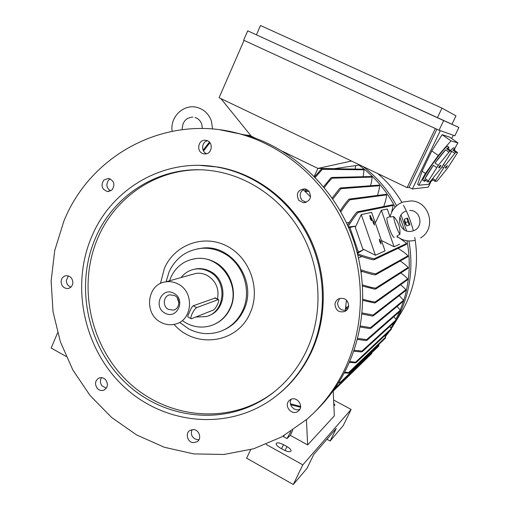 <?xml version="1.0" encoding="UTF-8"?>
<svg xmlns="http://www.w3.org/2000/svg" width="510" height="510" viewBox="0 0 510 510"><rect width="100%" height="100%" fill="white"/><g stroke="black" fill="none" stroke-linecap="round" stroke-linejoin="round"><path stroke-width="0.76" d="M371.873 218.937L372.013 219.345L371.401 219.504L371.255 219.096L371.873 218.937M371.401 219.504L372.013 219.345M370.789 219.714L370.649 219.306L371.255 219.096M371.293 218.108L371.854 218.407L370.929 218.643L370.783 218.229L371.21 218.127L370.286 215.462L371.293 218.108M370.783 218.229L370.177 218.446L370.324 218.854L371.854 218.407M370.324 218.854L370.929 218.643M370.591 218.299L369.68 215.679L370.286 215.462M372.032 219.88L371.867 220.365L372.032 219.88M371.261 220.581L371.121 220.167L371.726 219.957M390.144 216.654L390.131 216.667C390.061 217.005 391.253 216.96 393.714 216.546C398.265 221.506 400.331 227.403 399.904 234.237C397.794 235.371 396.837 236.079 397.029 236.372C402.231 240.452 408.07 241.804 414.547 240.427M394.262 237.328C392.368 238.68 385.126 218.159 387.313 217.642L387.396 217.617M399.904 234.237C397.628 231.451 393.656 220.09 393.714 216.546M399.611 244.239L394.09 246.751L381.346 210.273L387.288 208.985L389.984 216.705M357.261 252.584L363.165 249.913L357.459 253.342M357.586 253.814C364.503 256.332 370.043 257.983 374.2 258.774L374.506 259.443L373.454 259.845C369.463 259.016 364.287 257.448 357.918 255.147M374.251 259.679L406.527 244.296L406.508 243.538C405.176 242.097 402.728 240.223 399.171 237.915M398.648 237.577L397.762 237.016L397.169 237.252M394.09 246.751L381.435 240.503M355.285 227.294L361.271 214.614L371.618 212.377L385.05 250.869L375.43 255.249L362.839 248.982M375.315 222.966L381.346 210.273M375.43 255.249L361.271 214.614M397.105 237.073L397.539 236.78M390.22 216.259L389.838 216.285M389.78 216.125L390.284 215.991M347.546 225.248C351.109 219.555 354.201 215.175 356.822 212.109L357.899 211.784L358.071 212.491C355.298 215.634 351.976 220.301 348.107 226.497M349.452 222.264L346.494 222.972M340.629 210.171L339.877 210.305M309.054 191.263L305.917 191.505L305.127 190.753L306.089 189.153M374.047 222.507L374.461 225.063L373.135 222.755L372.721 220.199L374.047 222.507M202.336 165.469L203.254 165.52M211.165 166.075L209.941 166.05M202.801 165.495L203.216 165.501M380.626 241.377L381.053 243.984L379.752 241.714L379.325 239.107L380.626 241.377M347.501 309.226L346.041 308.665L346.194 307.581L348.661 306M361.214 272.059L362.361 271.479M358.581 257.926L361.832 256.524M354.004 350.274L361.953 351.052L362.489 351.466L361.514 351.951L353.685 351.211M300.511 407.216L290.674 404.749M290.439 403.799L300.594 406.451M202.209 165.469L202.833 165.469M348.719 227.887L349.924 230.743M356.286 249.014L357.191 252.297M358.377 251.825L349.917 227.524L348.604 227.619M363.165 249.913L354.909 226.198L348.324 226.982M349.917 227.524L354.909 226.198M391.623 212.262L393.165 205.396L392.706 204.803M317.915 168.408L314.211 176.46M251.29 136.189L251.073 136.674M321.791 168.619L314.549 176.804M355.189 169.071L355.7 165.591M349.662 361.52L356.407 362.342L355.457 362.808L349.273 362.406M356.324 362.463L391.183 329.568L391.297 328.669L389.793 326.464M360.315 325.986L370.547 327.63L371.006 328.14L370.018 328.612L360.124 327.018M370.891 328.293L403.518 301.059L403.576 300.237L399.228 295.647M346.194 307.581L348.037 308.282M362.125 312.936L373.059 315.065L373.479 315.62L372.498 316.072L362.017 314.02M373.345 315.786L405.89 290.464L405.922 289.667L400.688 284.663M362.922 299.255C368.003 300.753 372.09 301.652 375.194 301.958L375.589 302.545L374.589 302.991L362.897 300.39M375.436 302.723L407.592 279.722L407.611 278.938C406.4 277.338 404.124 275.343 400.79 272.946M362.559 284.892C367.736 286.556 372.077 287.653 375.596 288.169L375.953 288.787L374.958 289.215L362.635 286.084M375.774 288.985L408.14 268.228L408.147 267.457C406.655 265.729 403.996 263.574 400.152 260.999M360.87 269.784C366.932 271.862 371.867 273.22 375.685 273.844L376.023 274.488L374.997 274.909C371.325 274.246 366.684 272.958 361.061 271.039M375.813 274.705L407.962 256.6L407.955 255.841C406.164 253.865 402.862 251.36 398.055 248.332M332.571 391.699L371.631 353.659L371.835 352.767M332.622 391.501L332.373 391.839M338.94 382.098L341.184 382.462L338.461 382.87M341.12 382.564L378.885 345.927L378.758 344.537M362.4 351.594L396.136 320.643L396.238 319.764L393.873 316.64M344.607 372.147L349.458 372.67L348.54 373.116L344.173 372.976M349.388 372.778L385.471 338.079L385.605 337.161L384.693 335.695M357.58 338.43L366.69 339.615L367.187 340.081L366.206 340.559L357.319 339.411M367.085 340.221L400.216 311.049L400.293 310.201L397.092 306.427M383.711 206.582C385.515 201.405 386.491 197.51 386.65 194.897L386.172 194.304M340.183 210.847C343.396 205.938 346.226 202.119 348.693 199.384L349.758 199.091L349.892 199.799C347.291 202.591 344.263 206.646 340.808 211.943M377.457 195.432C378.79 191.193 379.497 187.954 379.574 185.723L379.083 185.13M332.131 198.103L339.8 188.254L340.852 187.98L340.948 188.681L332.807 199.085M209.922 142.711L203.516 150.986M203.095 150.157L209.425 142.143M370.515 185.755C371.58 181.936 372.083 179.055 372.032 177.104L371.516 176.511M323.519 186.781L331.009 177.754L332.074 177.499L332.118 178.194C329.893 180.285 327.267 183.434 324.239 187.648M363.152 176.709L364.063 169.798L363.528 169.199M321.797 168.619L322.358 168.631L322.365 169.314L315.199 177.474M307.065 189.599L305.917 191.505M351.498 161.026L317.934 168.421L334.388 168.67L359.811 164.998M317.934 168.421L282.674 151.368M255.535 138.242L251.251 136.17L220.906 98.615M431.033 181.439L428.292 187.132L412.373 188.98L409.065 187.406L407.114 187.603L219.077 97.735L244.054 40.373M440.302 130.675L412.373 188.98M453.301 135.233L451.701 138.554M457.923 142.896L449.61 137.094L442.125 134.678L431.811 150.915L422.108 171.156L417.639 184.391L418.806 185.226L425.397 173.489L438.281 155.467L450.993 140.881L457.923 142.896L454.703 148.423M409.065 187.406L436.885 129.234M431.639 180.738L428.585 184.301L418.806 185.226M447.863 146.472L447.71 146.376C445.415 144.974 419.532 181.095 423.255 180.457L424.243 181.165M453.925 147.874L453.798 147.792C453.358 147.741 452.262 148.652 450.515 150.526M449.909 151.062L446.645 148.773L448.883 147.199L448.596 149.181L451.803 151.432L449.909 151.062L438.275 165.355L427.794 181.898L430.058 181.726L441.379 167.777L451.803 151.432M425.799 180.483L424.416 181.286L424.569 179.603L427.794 181.898M455.934 152.229L452.842 150.067L454.914 148.569L454.582 150.431L457.623 152.56L455.934 152.229L454.952 153.249L444.994 165.731L434.992 181.356L437.019 181.203L447.678 168.007L457.623 152.56M433.054 179.979L431.798 180.782L431.664 179.941M425.397 173.489L422.108 171.156M438.281 155.467L431.811 150.915M450.993 140.881L442.125 134.678M435.349 128.526L407.114 187.603M432.148 179.329L434.992 181.356M435.483 180.33L432.85 178.455M442.049 166.853L443.464 167.854M444.994 165.731L443.522 164.692M451.643 151.317L454.952 153.249M454.914 148.569L453.798 147.792M454.582 150.431L452.842 150.067M445.37 167.56L447.391 165.591L446.352 167.599L445.332 168.192L445.772 167.58L445.37 167.56M445.95 167.586L445.536 167.223M428.298 180.814L425.066 178.513C426.647 175.338 429.42 170.933 433.385 165.285L436.662 167.605M438.275 165.355L434.992 163.034C439.116 157.386 442.648 152.987 445.587 149.844L448.864 152.139M448.883 147.199L447.71 146.376M448.596 149.181L446.645 148.773M445.587 149.844L434.992 163.034M433.385 165.285L425.066 178.513M438.778 167.299L439.843 165.826L440.952 165.215L439.881 167.344L438.766 167.969L439.231 167.318L438.778 167.299M439.231 167.318L438.9 167.025M439.435 167.325L438.963 166.917M443.662 120.596L458.872 127.43L454.85 135.781L439.053 130.235L243.64 40.182L247.707 30.836L443.662 120.596L439.053 130.235M458.872 127.43L247.707 30.836M437.408 117.721L441.985 108.133L260.502 25.5L256.428 34.82M441.985 108.133L455.991 115.84L451.943 124.261M57.592 332.845L51.153 348.018L66.109 356.445M306.433 419.692L307.657 444.924L290.292 435.336L286.99 438.587L290.891 431.39M333.183 391.106L334.343 415.848L307.657 444.924M292.778 430.134L290.292 435.336M333.604 400.012L351.122 409.434L343.262 425.557L330.161 441.022L336.256 428.489L313.707 454.55L307.052 468.282L293.307 484.5L246.623 458.19L250.652 449.654M284.191 435.514L283.611 436.713L286.99 438.587M333.75 403.244L334.93 405.195L333.859 405.565M280.2 447.946C277.223 446.167 275.897 444.669 276.229 443.445C277.363 442.374 279.792 442.776 283.515 444.65L286.971 446.569C289.96 448.347 291.299 449.852 290.981 451.095C289.865 452.172 287.43 451.771 283.688 449.89L280.2 447.946M351.122 409.434L302.812 464.846L266.099 444.376M293.307 484.5L302.812 464.846M330.161 441.022L326.942 439.257M358.983 165.119C374.142 176.199 386.204 190.192 395.167 207.098M399.929 217.279L404.341 229.857M406.993 240.777C410.85 261.19 409.747 281.15 403.671 300.651M403.55 301.04L400.235 310.099M399.604 311.591L395.97 319.279M394.357 322.282L390.934 328.032M387.702 332.851L385.133 336.339M363.197 166.617C377.03 177.148 388.155 190.198 396.57 205.753M401.051 215.054L406.623 230.909M408.937 240.962C413.967 270.198 409.371 297.368 395.148 322.473L391.285 328.65L355.846 361.953M389.665 330.996L385.356 336.702M404.659 220.549L404.328 220.671L404.876 222.8L405.788 224.814L406.113 224.7M377.757 173.572C387.421 181.738 395.467 191.358 401.893 202.438M403.506 205.332C407.828 213.403 411.105 221.888 413.329 230.788M414.764 237.424C419.239 263.727 415.057 288.207 402.224 310.864L400.069 314.396M404.577 219.918L406.438 225.241M406.98 218.28L404.392 219.179L405.272 222.66L406.757 225.936L409.345 225.037L407.866 221.761L406.98 218.28L407.573 218.095L409.932 224.833L409.345 225.037M405.272 222.66L407.866 221.761M346.488 300.16L345.283 310.437M303.214 189.612L310.565 196.924M339.628 298.452L337.512 303.036C338.219 308.671 341.317 311.017 346.8 310.074M291.242 399.285C287.818 404.417 294.308 411.978 299.81 409.237M192.04 429.618C190.345 434.686 192.06 438.052 197.172 439.722L199.008 439.658M101.579 377.655C99.896 380.358 100.03 383.086 101.981 385.84L106.303 388.193M68.397 275.91L66.357 280.462C66.478 283.789 67.996 286.008 70.909 287.111M110.243 178.87L108.713 179.973C105.723 184.346 106.38 187.992 110.695 190.912M207.468 140.785C201.507 141.946 200.883 151.706 206.639 153.689M304.891 188.84C299.905 191.428 298.879 195.177 301.812 200.086L306.134 202.342M220.326 129.891L246.732 135.297C290.464 148.525 329.109 183.013 348.674 227.779C368.035 272.627 367.162 325.45 346.813 367.761C338.685 384.464 328.134 399.056 315.174 411.538M63.744 221.531C90.767 153.14 169.447 111.805 243.187 134.882C287.379 148.251 326.451 183.135 346.233 228.429C365.817 273.8 364.937 327.242 344.377 370.018C335.038 389.168 322.632 405.52 307.167 419.061L281.832 436.853L253.699 448.762L223.954 454.467L193.768 453.906L164.284 447.257L136.565 434.909L111.55 417.422L90.079 395.499L72.828 369.96L60.346 341.706L53.027 311.712L51.127 280.991L54.717 250.582L63.744 221.531M298.86 200.411C295.704 193.743 297.687 189.879 304.801 188.827L308.894 191.072C312.05 197.504 310.207 201.38 303.361 202.706L298.86 200.411M204.688 153.918L203.732 153.797C196.165 152.592 197.593 139.6 205.23 140.256L206.454 140.435C213.856 141.914 212.173 154.619 204.688 153.918M112.085 189.879L107.648 191.569C101.834 189.465 100.553 185.627 103.81 180.062L108.439 178.373C114.132 180.585 115.349 184.422 112.085 189.879M72.873 282.604C72.56 285.893 70.935 287.863 67.996 288.52C63.82 288.488 61.519 286.193 61.092 281.622C61.417 278.262 63.093 276.28 66.115 275.68C70.221 275.802 72.471 278.109 72.873 282.604M105.819 380.014C108.4 384.368 107.737 387.753 103.823 390.163C101.273 390.992 99.029 390.316 97.078 388.142C94.477 383.698 95.191 380.301 99.22 377.948C101.719 377.202 103.919 377.891 105.819 380.014M193.723 429.586C199.493 429.994 201.96 438.951 197.077 441.787L193.201 442.667C187.342 442.221 184.983 433.079 190.026 430.363L193.723 429.586M289.476 400.35L289.865 400.038C296.138 394.995 304.75 405.966 298.42 410.958L298.267 411.085C292.064 416.504 283.05 405.463 289.476 400.35M334.962 304.546C335.223 301.729 336.619 299.752 339.156 298.618C344.754 297.553 347.928 299.912 348.681 305.694C348.457 308.333 347.195 310.246 344.9 311.444C339.144 312.853 335.829 310.552 334.962 304.546M200.22 165.406L218.541 167.121C255.848 173.687 290.56 199.684 308.977 236.009C327.248 272.391 327.987 316.971 311.202 352.461C302.978 369.565 291.688 383.781 277.344 395.11M91.456 237.252C111.327 188.451 164.335 157.316 217.343 167.101C254.77 173.687 289.597 199.78 308.072 236.238C326.413 272.754 327.159 317.494 310.316 353.111C300.76 372.88 287.289 388.716 269.911 400.605C224.865 431.109 162.817 423.663 123.465 386.28C83.952 348.993 70.558 286.728 91.456 237.252M95.013 239.133C114.055 192.519 164.36 162.601 214.997 171.213C251.449 177.11 285.568 202.151 303.756 237.462C321.816 272.831 322.709 316.372 306.357 351.014C296.871 370.655 283.426 386.255 266.016 397.825C222.417 426.462 162.964 418.767 125.339 382.608C87.561 346.526 74.894 286.677 95.013 239.133M273.717 392.267L267.661 396.557C224.285 425.047 165.119 417.422 127.678 381.467C90.085 345.595 77.488 286.065 97.518 238.769C114.355 198.135 154.779 169.664 199.04 169.817M160.446 283.509L164.418 268.305C174.528 244.717 203.598 233.924 226.772 245.992C250.098 257.697 261.126 289.654 249.951 313.42C237.156 343.549 195.164 348.961 174.076 324.398M197.191 248.912L202.591 248.07C232.483 244.213 257.92 282.177 243.716 310.131C239.445 319.152 232.962 325.692 224.253 329.747M166.094 281.762L169.09 271.798C175.708 257.945 186.469 250.123 201.373 248.332C208.775 247.764 215.896 249.218 222.736 252.686C242.849 262.484 252.456 290.356 242.632 310.609C237.768 320.777 230.259 327.739 220.097 331.494C209.355 335.044 198.843 334.152 188.566 328.81L179.654 322.384M192.41 259.214L196.414 258.506C202.642 257.869 208.641 259.016 214.404 261.955C230.488 269.854 238.157 292.147 230.335 308.378C226.822 315.824 221.455 321.166 214.219 324.405M169.549 280.793L170.85 277.344C176.001 266.532 184.352 260.291 195.91 258.627C220.218 254.821 241.428 285.721 229.876 308.563C225.834 317.041 219.542 322.734 211 325.648C201.131 328.548 191.798 327.018 183.001 321.058M193.386 269.465L196.458 268.802C201.087 268.196 205.549 268.987 209.846 271.186C227.842 279.55 227.084 309.666 208.819 315.613M181.12 277.555C184.818 272.812 189.592 269.981 195.451 269.07C200.092 268.464 204.567 269.261 208.877 271.46C227.721 280.194 225.713 312.018 206.148 316.582L195.955 317.022M191.754 274.578L195.865 273.424C199.761 272.869 203.509 273.513 207.124 275.368C215.902 280.825 219.357 288.717 217.489 299.045M177.939 283.955C194.667 291.816 192.767 320.293 175.357 324.092C170.41 325.367 165.603 324.781 160.937 322.333C143.412 313.899 146.976 283.751 165.839 281.832C170.021 281.233 174.05 281.941 177.939 283.955M191.065 318.654L187.871 316.933C187.451 316.78 187.929 315.333 189.299 312.585C190.689 309.009 191.989 306.74 193.201 305.77L215.424 297.955M196.681 307.626C195.209 308.461 193.647 310.596 191.996 314.032C190.791 316.869 190.561 318.45 191.314 318.782L213.397 310.035C214.71 309.251 216.138 307.262 217.674 304.068C218.835 301.378 219.083 299.867 218.427 299.542L196.681 307.626L193.201 305.77M165.023 313.102C152.668 307.052 161.772 286.327 173.802 293.288C186.29 299.357 176.995 320.178 165.023 313.102M168.453 309.43C162.199 306.446 163.296 295.736 169.958 294.812L174.605 295.551C180.75 298.458 179.877 308.952 173.406 310.118L168.453 309.43M178.876 302.781L177.225 297.815M374.2 258.774L406.508 243.538M358.071 212.491L393.165 205.396M370.547 327.63L403.576 300.237M373.059 315.065L405.922 289.667M375.194 301.958L407.611 278.938M375.596 288.169L408.147 267.457M375.685 273.844L407.955 255.841M334.464 388.913L340.808 382.761M340.597 382.111L379.026 345.002M361.953 351.052L396.238 319.764M348.878 372.313L385.605 337.161M366.69 339.615L400.293 310.201M249.205 136.068L251.239 136.304M349.892 199.799L386.65 194.897M340.948 188.681L379.574 185.723M332.118 178.194L372.032 177.104M322.365 169.314L364.063 169.798M446.352 167.599L445.676 167.012M439.881 167.344L439.123 166.681M281.577 448.711L283.515 444.65M285.052 450.572L286.971 446.569M218.121 299.587L214.825 297.846M409.702 210.451C421.018 209.922 424.033 227.74 413.151 230.851L411.436 231.279C399.808 233.695 394.491 215.354 405.641 211.255M420.591 237.877C436.745 228.729 429.847 201.424 411.258 200.908L403.027 201.998C396.181 204.676 391.878 209.565 390.131 216.667L387.313 217.642M357.599 211.752L392.808 204.778M243.825 134.774L250.786 135.596M349.522 199.053L386.28 194.291M340.661 187.935L379.198 185.124M331.914 177.461L371.624 176.511M322.224 168.593L363.643 169.199M431.262 180.438L431.594 180.674M201.762 124.21L202.387 128.52M212.587 129.03L211.369 120.838C208.928 114.297 204.516 109.93 198.135 107.731C184.448 102.931 169.683 116.611 172.163 131.21M194.998 117.453C198.173 118.46 200.411 120.679 201.724 124.115M192.844 117.083C185.92 117.663 182.363 121.839 182.172 129.61M402.224 310.864L395.148 322.473M243.187 134.882L246.732 135.297M205.575 153.892L203.732 153.797M108.923 191.511L107.648 191.569M68.933 288.297L67.996 288.52M104.531 389.818L103.823 390.163M197.638 441.373L197.077 441.787M346.379 310.475L344.9 311.444M298.854 410.544L298.267 411.085M306.006 202.387L303.361 202.706M217.343 167.101L218.541 167.121M266.016 397.825L267.661 396.557M201.373 248.332L202.591 248.07M195.91 258.627L196.414 258.506M195.451 269.07L196.458 268.802M218.427 299.542L215.163 297.815M173.406 310.118L174.86 309.595M165.839 281.832L195.865 273.424"/></g></svg>
